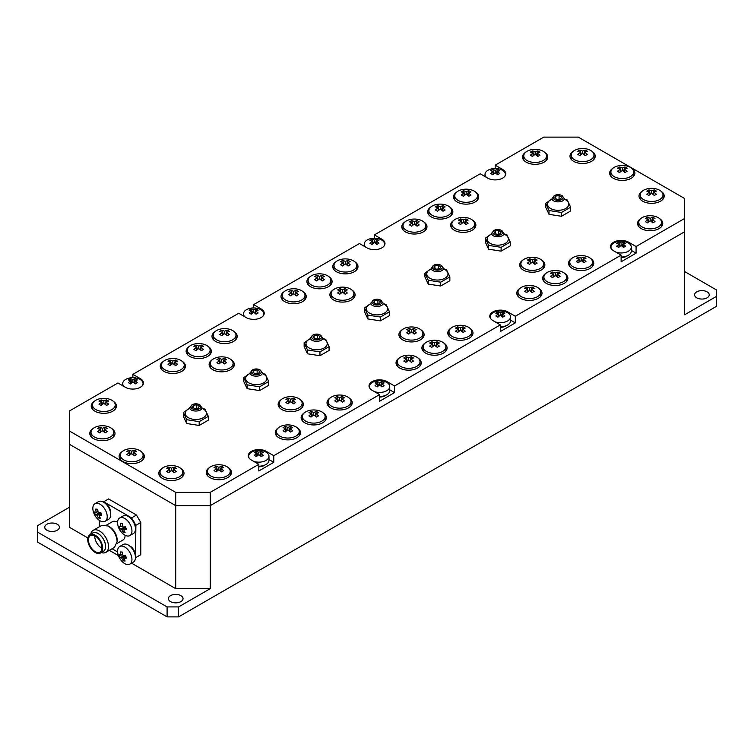 <?xml version="1.0" encoding="UTF-8"?>
<svg xmlns="http://www.w3.org/2000/svg" width="754" height="754" viewBox="0 0 754 754"><rect width="100%" height="100%" fill="white"/><g stroke="black" fill="none" stroke-linecap="round" stroke-linejoin="round"><path stroke-width="1.13" d="M110.678 513.521A7.728 4.458 -120 0 0 105.918 503.587L105.73 503.823M135.409 556.358A7.728 4.458 -120 0 0 130.64 546.414L130.461 546.659M135.409 527.8A7.728 4.458 -120 0 0 130.64 517.857L130.461 518.102M642.219 191.186A12.611 7.276 0 0 0 638.996 196.049A12.611 7.276 0 0 0 642.691 201.195A12.611 7.276 0 0 0 656.423 202.769A12.611 7.276 0 0 0 664.208 196.049A12.611 7.276 0 0 0 660.985 191.186M640.777 218.585A12.611 7.276 0 0 0 637.564 223.438A12.611 7.276 0 0 0 641.249 228.585A12.611 7.276 0 0 0 654.99 230.159A12.611 7.276 0 0 0 662.775 223.438A12.611 7.276 0 0 0 659.552 218.585M571.768 258.424A12.611 7.276 0 0 0 568.554 263.278A12.611 7.276 0 0 0 572.239 268.424A12.611 7.276 0 0 0 585.981 270.007A12.611 7.276 0 0 0 593.766 263.278A12.611 7.276 0 0 0 590.542 258.424M545.887 273.363A12.611 7.276 0 0 0 542.673 278.226A12.611 7.276 0 0 0 546.358 283.372A12.611 7.276 0 0 0 560.099 284.946A12.611 7.276 0 0 0 567.885 278.226A12.611 7.276 0 0 0 564.661 273.363M522.89 260.083A12.611 7.276 0 0 0 519.666 264.946A12.611 7.276 0 0 0 523.361 270.092A12.611 7.276 0 0 0 537.093 271.666A12.611 7.276 0 0 0 544.878 264.946A12.611 7.276 0 0 0 541.655 260.083M520.015 288.301A12.611 7.276 0 0 0 516.792 293.165A12.611 7.276 0 0 0 520.486 298.311A12.611 7.276 0 0 0 534.218 299.885A12.611 7.276 0 0 0 542.003 293.165A12.611 7.276 0 0 0 538.78 288.301M451.005 328.15A12.611 7.276 0 0 0 447.782 333.004A12.611 7.276 0 0 0 451.476 338.15A12.611 7.276 0 0 0 465.209 339.734A12.611 7.276 0 0 0 472.994 333.004A12.611 7.276 0 0 0 469.77 328.15M402.118 329.809A12.611 7.276 0 0 0 398.904 334.663A12.611 7.276 0 0 0 402.589 339.809A12.611 7.276 0 0 0 416.331 341.392A12.611 7.276 0 0 0 424.116 334.663A12.611 7.276 0 0 0 420.892 329.809M425.124 343.089A12.611 7.276 0 0 0 421.901 347.943A12.611 7.276 0 0 0 425.595 353.098A12.611 7.276 0 0 0 439.337 354.672A12.611 7.276 0 0 0 447.113 347.943A12.611 7.276 0 0 0 443.899 343.089M399.243 358.027A12.611 7.276 0 0 0 396.02 362.891A12.611 7.276 0 0 0 399.714 368.037A12.611 7.276 0 0 0 413.456 369.611A12.611 7.276 0 0 0 421.232 362.891A12.611 7.276 0 0 0 418.018 358.027M330.233 397.876A12.611 7.276 0 0 0 327.01 402.73A12.611 7.276 0 0 0 330.704 407.876A12.611 7.276 0 0 0 344.446 409.45A12.611 7.276 0 0 0 352.222 402.73A12.611 7.276 0 0 0 349.008 397.876M304.352 412.815A12.611 7.276 0 0 0 301.138 417.669A12.611 7.276 0 0 0 304.823 422.815A12.611 7.276 0 0 0 318.565 424.398A12.611 7.276 0 0 0 326.35 417.669A12.611 7.276 0 0 0 323.127 412.815M281.355 399.535A12.611 7.276 0 0 0 278.132 404.389A12.611 7.276 0 0 0 281.826 409.535A12.611 7.276 0 0 0 295.559 411.118A12.611 7.276 0 0 0 303.344 404.389A12.611 7.276 0 0 0 300.12 399.535M278.48 427.754A12.611 7.276 0 0 0 275.257 432.617A12.611 7.276 0 0 0 278.952 437.763A12.611 7.276 0 0 0 292.684 439.337A12.611 7.276 0 0 0 300.469 432.617A12.611 7.276 0 0 0 297.246 427.754M209.461 467.593A12.611 7.276 0 0 0 206.247 472.456A12.611 7.276 0 0 0 209.942 477.602A12.611 7.276 0 0 0 223.674 479.176A12.611 7.276 0 0 0 231.459 472.456A12.611 7.276 0 0 0 228.236 467.593M162.025 468.423A12.611 7.276 0 0 0 158.802 473.286A12.611 7.276 0 0 0 162.496 478.432A12.611 7.276 0 0 0 176.229 480.006A12.611 7.276 0 0 0 184.014 473.286A12.611 7.276 0 0 0 180.79 468.423M93.015 428.583A12.611 7.276 0 0 0 89.792 433.446A12.611 7.276 0 0 0 93.487 438.592A12.611 7.276 0 0 0 107.219 440.166A12.611 7.276 0 0 0 115.004 433.446A12.611 7.276 0 0 0 111.78 428.583M94.448 401.194A12.611 7.276 0 0 0 91.225 406.048A12.611 7.276 0 0 0 94.919 411.194A12.611 7.276 0 0 0 108.661 412.777A12.611 7.276 0 0 0 116.436 406.048A12.611 7.276 0 0 0 113.223 401.194M163.458 361.354A12.611 7.276 0 0 0 160.234 366.208A12.611 7.276 0 0 0 163.929 371.354A12.611 7.276 0 0 0 177.671 372.928A12.611 7.276 0 0 0 185.446 366.208A12.611 7.276 0 0 0 182.232 361.354M212.345 359.686A12.611 7.276 0 0 0 209.122 364.55A12.611 7.276 0 0 0 212.817 369.696A12.611 7.276 0 0 0 226.549 371.27A12.611 7.276 0 0 0 234.334 364.55A12.611 7.276 0 0 0 231.11 359.686M189.339 346.406A12.611 7.276 0 0 0 186.115 351.27A12.611 7.276 0 0 0 189.81 356.416A12.611 7.276 0 0 0 203.552 357.99A12.611 7.276 0 0 0 211.327 351.27A12.611 7.276 0 0 0 208.113 346.406M215.22 331.468A12.611 7.276 0 0 0 211.997 336.331A12.611 7.276 0 0 0 215.691 341.477A12.611 7.276 0 0 0 229.423 343.051A12.611 7.276 0 0 0 237.208 336.331A12.611 7.276 0 0 0 233.985 331.468M284.23 291.628A12.611 7.276 0 0 0 281.006 296.482A12.611 7.276 0 0 0 284.701 301.628A12.611 7.276 0 0 0 298.433 303.212A12.611 7.276 0 0 0 306.218 296.482A12.611 7.276 0 0 0 302.995 291.628M310.101 276.68A12.611 7.276 0 0 0 306.887 281.544A12.611 7.276 0 0 0 310.582 286.69A12.611 7.276 0 0 0 324.314 288.264A12.611 7.276 0 0 0 332.099 281.544A12.611 7.276 0 0 0 328.876 276.68M333.108 289.97A12.611 7.276 0 0 0 329.884 294.823A12.611 7.276 0 0 0 333.579 299.969A12.611 7.276 0 0 0 347.321 301.543A12.611 7.276 0 0 0 355.096 294.823A12.611 7.276 0 0 0 351.882 289.97M335.982 261.742A12.611 7.276 0 0 0 332.768 266.605A12.611 7.276 0 0 0 336.454 271.751A12.611 7.276 0 0 0 350.195 273.325A12.611 7.276 0 0 0 357.98 266.605A12.611 7.276 0 0 0 354.757 261.742M404.992 221.902A12.611 7.276 0 0 0 401.778 226.756A12.611 7.276 0 0 0 405.464 231.902A12.611 7.276 0 0 0 419.205 233.486A12.611 7.276 0 0 0 426.99 226.756A12.611 7.276 0 0 0 423.767 221.902M453.88 220.243A12.611 7.276 0 0 0 450.656 225.097A12.611 7.276 0 0 0 454.351 230.243A12.611 7.276 0 0 0 468.083 231.827A12.611 7.276 0 0 0 475.868 225.097A12.611 7.276 0 0 0 472.645 220.243M430.873 206.964A12.611 7.276 0 0 0 427.65 211.817A12.611 7.276 0 0 0 431.345 216.963A12.611 7.276 0 0 0 445.086 218.547A12.611 7.276 0 0 0 452.862 211.817A12.611 7.276 0 0 0 449.648 206.964M456.754 192.016A12.611 7.276 0 0 0 453.531 196.879A12.611 7.276 0 0 0 457.226 202.025A12.611 7.276 0 0 0 470.958 203.599A12.611 7.276 0 0 0 478.743 196.879A12.611 7.276 0 0 0 475.52 192.016M525.764 152.176A12.611 7.276 0 0 0 522.541 157.03A12.611 7.276 0 0 0 526.235 162.185A12.611 7.276 0 0 0 539.977 163.759A12.611 7.276 0 0 0 547.753 157.03A12.611 7.276 0 0 0 544.539 152.176M573.21 151.347A12.611 7.276 0 0 0 569.986 156.201A12.611 7.276 0 0 0 573.681 161.347A12.611 7.276 0 0 0 587.413 162.93A12.611 7.276 0 0 0 595.198 156.201A12.611 7.276 0 0 0 591.975 151.347M612.889 168.283A12.611 7.276 0 0 0 609.666 173.137A12.611 7.276 0 0 0 613.36 178.283A12.611 7.276 0 0 0 627.102 179.857A12.611 7.276 0 0 0 634.877 173.137A12.611 7.276 0 0 0 631.663 168.283M122.337 451.495A12.611 7.276 0 0 0 119.123 456.349A12.611 7.276 0 0 0 122.817 461.495A12.611 7.276 0 0 0 136.549 463.079A12.611 7.276 0 0 0 144.334 456.349A12.611 7.276 0 0 0 141.111 451.495M140.357 379.592L140.357 378.659A10.575 6.107 0 0 1 143.448 382.975A10.575 6.107 0 0 1 136.926 388.612A10.575 6.107 0 0 1 125.4 387.292L117.926 382.975L69.33 411.034L69.33 430.949L175.72 492.381L210.225 492.381L258.82 464.323L258.82 470.958L273.768 462.325L273.768 455.689L379.592 394.596L379.592 401.241L394.54 392.608L394.54 385.963L500.354 324.87L500.354 331.515L515.312 322.882L515.312 316.237L621.126 255.144L621.126 261.789L636.074 253.156L636.074 246.511L684.67 218.462L684.67 198.538L578.28 137.115L543.775 137.115L495.18 165.173L495.18 168.491M381.892 240.14L381.892 239.207A10.575 6.107 0 0 1 384.983 243.523A10.575 6.107 0 0 1 378.461 249.169A10.575 6.107 0 0 1 366.934 247.84L359.46 243.523L253.646 304.616L253.646 307.943M374.408 238.217L374.408 234.89L480.232 173.797L487.706 178.114A10.575 6.107 0 0 0 499.223 179.443A10.575 6.107 0 0 0 505.755 173.797A10.575 6.107 0 0 0 502.654 169.49L495.18 165.173M132.874 377.669L132.874 374.342L238.688 313.249L246.172 317.566A10.575 6.107 0 0 0 257.689 318.895A10.575 6.107 0 0 0 264.22 313.249A10.575 6.107 0 0 0 261.12 308.933L253.646 304.616M69.33 430.949L69.33 444.238L175.72 505.661L210.225 505.661L684.67 231.742L684.67 314.748L716.3 296.482L716.3 306.444L178.594 616.885L167.096 616.885L37.7 542.183L37.7 532.22L167.096 606.923L178.594 606.923L210.225 588.667L175.72 588.667L131.545 563.163M175.72 492.381L175.72 588.667M210.225 492.381L210.225 588.667M684.67 218.462L684.67 231.742L210.225 505.661L175.72 505.661L69.33 444.238L69.33 527.244L87.869 537.941M394.54 385.963L387.066 381.647A10.575 6.107 0 0 0 375.539 380.327A10.575 6.107 0 0 0 369.017 385.963A10.575 6.107 0 0 0 372.108 390.28L379.592 394.596M515.312 316.237L507.828 311.92A10.575 6.107 0 0 0 496.311 310.601A10.575 6.107 0 0 0 489.78 316.237A10.575 6.107 0 0 0 492.88 320.554L500.354 324.87M636.074 246.511L628.6 242.194A10.575 6.107 0 0 0 617.074 240.875A10.575 6.107 0 0 0 610.551 246.511A10.575 6.107 0 0 0 613.643 250.828L621.126 255.144M381.892 239.207L374.408 234.89M140.357 378.659L132.874 374.342M273.768 455.689L266.294 451.373A10.575 6.107 0 0 0 254.777 450.053A10.575 6.107 0 0 0 248.245 455.689A10.575 6.107 0 0 0 251.346 460.006L258.82 464.323M273.768 462.325L268.989 459.563M394.54 392.608L389.752 389.837M515.312 322.882L510.524 320.12M636.074 253.156L631.286 250.394M570.627 207.19L570.627 211.007L561.494 216.275L549.025 214.353L545.679 207.152L545.679 203.335L549.025 210.536L561.494 212.458L570.627 207.19L567.281 199.989L564.256 198.933M564.256 199.16A10.622 6.136 180 0 1 565.66 199.848A10.622 6.136 180 0 1 565.217 208.764A10.622 6.136 180 0 1 549.817 207.991A10.622 6.136 180 0 1 552.051 199.16M545.679 203.335L552.051 198.971M549.025 214.353L549.025 210.536M561.494 216.275L561.494 212.458M389.469 311.779L389.469 315.596L380.346 320.865L367.867 318.942L364.531 311.732L364.531 307.915L367.867 315.115L380.346 317.048L389.469 311.779L386.133 304.578L383.098 303.523M383.098 303.749A10.622 6.136 180 0 1 384.512 304.428A10.622 6.136 180 0 1 384.069 313.353A10.622 6.136 180 0 1 368.668 312.571A10.622 6.136 180 0 1 370.902 303.749M364.531 307.915L370.902 303.56M367.867 318.942L367.867 315.115M380.346 320.865L380.346 317.048M449.855 276.916L449.855 280.733L440.722 286.002L428.253 284.079L424.907 276.878L424.907 273.052L428.253 280.252L440.722 282.184L449.855 276.916L446.519 269.715L443.484 268.66M443.484 268.886A10.622 6.136 180 0 1 444.898 269.574A10.622 6.136 180 0 1 444.445 278.49A10.622 6.136 180 0 1 429.054 277.717A10.622 6.136 180 0 1 431.288 268.886M424.907 273.052L431.288 268.697M428.253 284.079L428.253 280.252M440.722 286.002L440.722 282.184M510.241 242.053L510.241 245.87L501.108 251.139L488.639 249.216L485.293 242.015L485.293 238.198L488.639 245.399L501.108 247.321L510.241 242.053L506.895 234.852L503.87 233.797M503.87 234.023A10.622 6.136 180 0 1 505.284 234.711A10.622 6.136 180 0 1 504.831 243.627A10.622 6.136 180 0 1 489.44 242.854A10.622 6.136 180 0 1 491.665 234.023M485.293 238.198L491.665 233.834M488.639 249.216L488.639 245.399M501.108 251.139L501.108 247.321M329.093 346.642L329.093 350.459L319.96 355.728L307.481 353.796L304.145 346.595L304.145 342.778L307.481 349.979L319.96 351.911L329.093 346.642L325.747 339.441L322.712 338.386M322.712 338.612A10.622 6.136 180 0 1 324.126 339.291A10.622 6.136 180 0 1 323.683 348.216A10.622 6.136 180 0 1 308.282 347.434A10.622 6.136 180 0 1 310.516 338.612M304.145 342.778L310.516 338.423M307.481 353.796L307.481 349.979M319.96 355.728L319.96 351.911M268.707 381.505L268.707 385.322L259.574 390.591L247.105 388.659L243.759 381.458L243.759 377.641L247.105 384.842L259.574 386.774L268.707 381.505L265.361 374.304L262.335 373.239M262.335 373.475A10.622 6.136 180 0 1 263.74 374.154A10.622 6.136 180 0 1 263.297 383.07A10.622 6.136 180 0 1 247.906 382.297A10.622 6.136 180 0 1 250.13 373.475M243.759 377.641L250.13 373.287M247.105 388.659L247.105 384.842M259.574 390.591L259.574 386.774M208.321 416.368L208.321 420.185L199.188 425.454L186.719 423.522L183.373 416.321L183.373 412.504L186.719 419.705L199.188 421.637L208.321 416.368L204.975 409.168L201.949 408.103M201.949 408.338A10.622 6.136 180 0 1 203.363 409.017A10.622 6.136 180 0 1 202.911 417.933A10.622 6.136 180 0 1 187.52 417.16A10.622 6.136 180 0 1 189.744 408.338M183.373 412.504L189.744 408.15M186.719 423.522L186.719 419.705M199.188 425.454L199.188 421.637M258.82 466.792A7.728 4.458 0 0 0 265.031 464.982M379.592 397.066A7.728 4.458 0 0 0 385.794 395.256M500.354 327.34A7.728 4.458 0 0 0 506.565 325.539M621.126 257.614A7.728 4.458 0 0 0 627.328 255.813M625.886 241.921A10.17 5.872 180 0 1 628.308 242.958A10.17 5.872 180 0 1 631.286 247.105A10.17 5.872 180 0 1 626.15 252.204A10.17 5.872 180 0 1 615.933 252.147M611.626 249.197A10.17 5.872 180 0 1 610.957 247.105A10.17 5.872 180 0 1 616.357 241.921A16.268 16.268 0 0 1 625.895 241.921M623.511 247.463A16.192 9.35 -120 0 0 621.126 245.531A16.192 9.35 120 0 0 618.742 247.463A16.07 4.166 -139.1 0 0 616.612 246.238A16.192 9.35 -60 0 1 618.996 244.305A16.192 9.35 -120 0 0 616.612 243.485A16.07 12.441 -89.9 0 1 618.742 242.26A16.192 9.35 60 0 1 621.126 243.08A16.192 9.35 -60 0 1 623.511 242.26A16.07 12.441 89.9 0 1 625.631 243.485A16.192 9.35 120 0 0 623.247 244.305A16.192 9.35 60 0 1 625.631 246.238A16.07 4.166 139.1 0 0 623.511 247.463M631.286 247.105L631.286 251.167A10.17 5.872 180 0 1 621.126 257.029M490.854 318.923A10.17 5.872 180 0 1 490.185 316.831A10.17 5.872 180 0 1 495.585 311.647A16.268 16.268 0 0 1 505.123 311.647A10.17 5.872 180 0 1 507.546 312.674A10.17 5.872 180 0 1 510.524 316.831A10.17 5.872 180 0 1 505.387 321.93A10.17 5.872 180 0 1 495.171 321.873M502.739 317.189A16.192 9.35 -120 0 0 500.354 315.257A16.192 9.35 120 0 0 497.97 317.189A16.07 4.166 -139.1 0 0 495.84 315.964A16.192 9.35 -60 0 1 498.224 314.032A16.192 9.35 -120 0 0 495.84 313.212A16.07 12.441 -89.9 0 1 497.97 311.977A16.192 9.35 60 0 1 500.354 312.797A16.192 9.35 -60 0 1 502.739 311.977A16.07 12.441 89.9 0 1 504.869 313.212A16.192 9.35 120 0 0 502.484 314.032A16.192 9.35 60 0 1 504.869 315.964A16.07 4.166 139.1 0 0 502.739 317.189M510.524 316.831L510.524 320.884A10.17 5.872 180 0 1 500.354 326.755M370.091 388.64A10.17 5.872 180 0 1 369.422 386.557A10.17 5.872 180 0 1 374.823 381.373A16.268 16.268 0 0 1 384.351 381.373A10.17 5.872 180 0 1 386.774 382.401A10.17 5.872 180 0 1 389.752 386.557A10.17 5.872 180 0 1 384.615 391.656A10.17 5.872 180 0 1 374.399 391.599M381.976 386.915A16.192 9.35 -120 0 0 379.592 384.983A16.192 9.35 120 0 0 377.207 386.915A16.07 4.166 -139.1 0 0 375.077 385.69A16.192 9.35 -60 0 1 377.462 383.758A16.192 9.35 -120 0 0 375.077 382.938A16.07 12.441 -89.9 0 1 377.207 381.703A16.192 9.35 60 0 1 379.592 382.523A16.192 9.35 -60 0 1 381.976 381.703A16.07 12.441 89.9 0 1 384.097 382.938A16.192 9.35 120 0 0 381.712 383.758A16.192 9.35 60 0 1 384.097 385.69A16.07 4.166 139.1 0 0 381.976 386.915M389.752 386.557L389.752 390.61A10.17 5.872 180 0 1 379.592 396.481M249.32 458.366A10.17 5.872 180 0 1 248.65 456.274A10.17 5.872 180 0 1 254.051 451.09A16.268 16.268 0 0 1 263.589 451.09A10.17 5.872 180 0 1 266.011 452.127A10.17 5.872 180 0 1 268.989 456.274A10.17 5.872 180 0 1 263.853 461.382A10.17 5.872 180 0 1 253.627 461.325M261.204 456.641A16.192 9.35 -120 0 0 258.82 454.709A16.192 9.35 120 0 0 256.435 456.641A16.07 4.166 -139.1 0 0 254.305 455.416A16.192 9.35 -60 0 1 256.69 453.474A16.192 9.35 -120 0 0 254.305 452.654A16.07 12.441 -89.9 0 1 256.435 451.429A16.192 9.35 60 0 1 258.82 452.249A16.192 9.35 -60 0 1 261.204 451.429A16.07 12.441 89.9 0 1 263.334 452.654A16.192 9.35 120 0 0 260.95 453.474A16.192 9.35 60 0 1 263.334 455.416A16.07 4.166 139.1 0 0 261.204 456.641M268.989 456.274L268.989 460.336A10.17 5.872 180 0 1 258.82 466.208M124.137 386.557A10.17 5.872 180 0 1 122.713 383.569A10.17 5.872 180 0 1 128.105 378.385A16.268 16.268 0 0 1 137.643 378.385A10.17 5.872 180 0 1 140.065 379.413A10.17 5.872 180 0 1 143.043 383.569A10.17 5.872 180 0 1 142.374 385.652M135.258 383.927A16.192 9.35 -120 0 0 132.874 381.995A16.192 9.35 120 0 0 130.489 383.927A16.07 4.166 -139.1 0 0 128.368 382.702A16.192 9.35 -60 0 1 130.753 380.77A16.192 9.35 -120 0 0 128.368 379.95A16.07 12.441 -89.9 0 1 130.489 378.715A16.192 9.35 60 0 1 132.874 379.535A16.192 9.35 -60 0 1 135.258 378.715A16.07 12.441 89.9 0 1 137.388 379.95A16.192 9.35 120 0 0 135.004 380.77A16.192 9.35 60 0 1 137.388 382.702A16.07 4.166 139.1 0 0 135.258 383.927M244.899 316.84A10.17 5.872 180 0 1 243.476 313.843A10.17 5.872 180 0 1 248.877 308.659A16.268 16.268 0 0 1 258.415 308.659A10.17 5.872 180 0 1 260.837 309.687A10.17 5.872 180 0 1 263.815 313.843A10.17 5.872 180 0 1 263.146 315.926M256.03 314.201A16.192 9.35 -120 0 0 253.646 312.269A16.192 9.35 120 0 0 251.261 314.201A16.07 4.166 -139.1 0 0 249.131 312.976A16.192 9.35 -60 0 1 251.516 311.044A16.192 9.35 -120 0 0 249.131 310.224A16.07 12.441 -89.9 0 1 251.261 308.989A16.192 9.35 60 0 1 253.646 309.809A16.192 9.35 -60 0 1 256.03 308.989A16.07 12.441 89.9 0 1 258.16 310.224A16.192 9.35 120 0 0 255.776 311.044A16.192 9.35 60 0 1 258.16 312.976A16.07 4.166 139.1 0 0 256.03 314.201M365.671 247.114A10.17 5.872 180 0 1 364.248 244.117A10.17 5.872 180 0 1 369.639 238.933A16.268 16.268 0 0 1 379.177 238.933A10.17 5.872 180 0 1 381.599 239.97A10.17 5.872 180 0 1 384.578 244.117A10.17 5.872 180 0 1 383.909 246.209M376.793 244.475A16.192 9.35 -120 0 0 374.408 242.543A16.192 9.35 120 0 0 372.024 244.475A16.07 4.166 -139.1 0 0 369.903 243.25A16.192 9.35 -60 0 1 372.288 241.318A16.192 9.35 -120 0 0 369.903 240.498A16.07 12.441 -89.9 0 1 372.024 239.263A16.192 9.35 60 0 1 374.408 240.092A16.192 9.35 -60 0 1 376.793 239.263A16.07 12.441 89.9 0 1 378.923 240.498A16.192 9.35 120 0 0 376.538 241.318A16.192 9.35 60 0 1 378.923 243.25A16.07 4.166 139.1 0 0 376.793 244.475M139.782 450.572A11.385 6.569 180 0 1 143.109 455.218A11.385 6.569 180 0 1 131.724 461.787A11.385 6.569 180 0 1 120.338 455.218A11.385 6.569 180 0 1 127.369 449.139A11.385 6.569 180 0 1 139.782 450.572M134.419 455.774A20.273 11.706 -120 0 0 131.724 453.691A20.273 11.706 120 0 0 129.038 455.774A19.943 5.165 -139.1 0 0 126.908 454.549A20.273 11.706 -60 0 1 129.603 452.457A20.273 11.706 -120 0 0 126.908 451.439A19.943 15.438 -89.9 0 1 129.038 450.213A20.273 11.706 60 0 1 131.724 451.231A20.273 11.706 -60 0 1 134.419 450.213A19.943 15.438 89.9 0 1 136.549 451.439A20.273 11.706 120 0 0 133.854 452.457A20.273 11.706 60 0 1 136.549 454.549A19.943 5.165 139.1 0 0 134.419 455.774M630.325 167.35A11.385 6.569 180 0 1 633.662 171.997A11.385 6.569 180 0 1 622.276 178.575A11.385 6.569 180 0 1 610.891 171.997A11.385 6.569 180 0 1 617.912 165.927A11.385 6.569 180 0 1 630.325 167.35M624.962 172.562A20.273 11.706 -120 0 0 622.276 170.47A20.273 11.706 120 0 0 619.581 172.562A19.943 5.165 -139.1 0 0 617.451 171.328A20.273 11.706 -60 0 1 620.146 169.245A20.273 11.706 -120 0 0 617.451 168.227A19.943 15.438 -89.9 0 1 619.581 166.992A20.273 11.706 60 0 1 622.276 168.019A20.273 11.706 -60 0 1 624.962 166.992A19.943 15.438 89.9 0 1 627.092 168.227A20.273 11.706 120 0 0 624.397 169.245A20.273 11.706 60 0 1 627.092 171.328A19.943 5.165 139.1 0 0 624.962 172.562M590.646 150.423A11.385 6.569 180 0 1 593.982 155.07A11.385 6.569 180 0 1 582.597 161.639A11.385 6.569 180 0 1 571.202 155.07A11.385 6.569 180 0 1 578.233 148.99A11.385 6.569 180 0 1 590.646 150.423M585.283 155.626A20.273 11.706 -120 0 0 582.597 153.543A20.273 11.706 120 0 0 579.901 155.626A19.943 5.165 -139.1 0 0 577.771 154.4A20.273 11.706 -60 0 1 580.467 152.308A20.273 11.706 -120 0 0 577.771 151.29A19.943 15.438 -89.9 0 1 579.901 150.065A20.273 11.706 60 0 1 582.597 151.083A20.273 11.706 -60 0 1 585.283 150.065A19.943 15.438 89.9 0 1 587.413 151.29A20.273 11.706 120 0 0 584.718 152.308A20.273 11.706 60 0 1 587.413 154.4A19.943 5.165 139.1 0 0 585.283 155.626M474.191 191.092A11.385 6.569 180 0 1 477.527 195.738A11.385 6.569 180 0 1 466.142 202.317A11.385 6.569 180 0 1 454.756 195.738A11.385 6.569 180 0 1 461.778 189.669A11.385 6.569 180 0 1 474.191 191.092M468.828 196.304A20.273 11.706 -120 0 0 466.142 194.212A20.273 11.706 120 0 0 463.446 196.304A19.943 5.165 -139.1 0 0 461.316 195.069A20.273 11.706 -60 0 1 464.012 192.986A20.273 11.706 -120 0 0 461.316 191.959A19.943 15.438 -89.9 0 1 463.446 190.734A20.273 11.706 60 0 1 466.142 191.752A20.273 11.706 -60 0 1 468.828 190.734A19.943 15.438 89.9 0 1 470.958 191.959A20.273 11.706 120 0 0 468.262 192.986A20.273 11.706 60 0 1 470.958 195.069A19.943 5.165 139.1 0 0 468.828 196.304M448.31 206.03A11.385 6.569 180 0 1 451.646 210.677A11.385 6.569 180 0 1 440.261 217.256A11.385 6.569 180 0 1 428.875 210.677A11.385 6.569 180 0 1 435.906 204.607A11.385 6.569 180 0 1 448.31 206.03M442.956 211.243A20.273 11.706 -120 0 0 440.261 209.15A20.273 11.706 120 0 0 437.565 211.243A19.943 5.165 -139.1 0 0 435.435 210.008A20.273 11.706 -60 0 1 438.131 207.925A20.273 11.706 -120 0 0 435.435 206.907A19.943 15.438 -89.9 0 1 437.565 205.672A20.273 11.706 60 0 1 440.261 206.7A20.273 11.706 -60 0 1 442.956 205.672A19.943 15.438 89.9 0 1 445.077 206.907A20.273 11.706 120 0 0 442.391 207.925A20.273 11.706 60 0 1 445.077 210.008A19.943 5.165 139.1 0 0 442.956 211.243M471.316 219.31A11.385 6.569 180 0 1 474.652 223.966A11.385 6.569 180 0 1 463.267 230.535A11.385 6.569 180 0 1 451.872 223.966A11.385 6.569 180 0 1 458.903 217.887A11.385 6.569 180 0 1 471.316 219.31M465.953 224.522A20.273 11.706 -120 0 0 463.267 222.43A20.273 11.706 120 0 0 460.571 224.522A19.943 5.165 -139.1 0 0 458.441 223.297A20.273 11.706 -60 0 1 461.137 221.205A20.273 11.706 -120 0 0 458.441 220.187A19.943 15.438 -89.9 0 1 460.571 218.952A20.273 11.706 60 0 1 463.267 219.98A20.273 11.706 -60 0 1 465.953 218.952A19.943 15.438 89.9 0 1 468.083 220.187A20.273 11.706 120 0 0 465.388 221.205A20.273 11.706 60 0 1 468.083 223.297A19.943 5.165 139.1 0 0 465.953 224.522M422.428 220.969A11.385 6.569 180 0 1 425.765 225.625A11.385 6.569 180 0 1 414.38 232.194A11.385 6.569 180 0 1 402.994 225.625A11.385 6.569 180 0 1 410.025 219.546A11.385 6.569 180 0 1 422.428 220.969M417.075 226.181A20.273 11.706 -120 0 0 414.38 224.098A20.273 11.706 120 0 0 411.684 226.181A19.943 5.165 -139.1 0 0 409.563 224.956A20.273 11.706 -60 0 1 412.249 222.864A20.273 11.706 -120 0 0 409.563 221.846A19.943 15.438 -89.9 0 1 411.684 220.62A20.273 11.706 60 0 1 414.38 221.638A20.273 11.706 -60 0 1 417.075 220.62A19.943 15.438 89.9 0 1 419.205 221.846A20.273 11.706 120 0 0 416.51 222.864A20.273 11.706 60 0 1 419.205 224.956A19.943 5.165 139.1 0 0 417.075 226.181M353.419 260.818A11.385 6.569 180 0 1 356.755 265.465A11.385 6.569 180 0 1 345.37 272.043A11.385 6.569 180 0 1 333.984 265.465A11.385 6.569 180 0 1 341.015 259.395A11.385 6.569 180 0 1 353.419 260.818M348.065 266.021A20.273 11.706 -120 0 0 345.37 263.938A20.273 11.706 120 0 0 342.674 266.021A19.943 5.165 -139.1 0 0 340.554 264.795A20.273 11.706 -60 0 1 343.24 262.712A20.273 11.706 -120 0 0 340.554 261.685A19.943 15.438 -89.9 0 1 342.674 260.46A20.273 11.706 60 0 1 345.37 261.478A20.273 11.706 -60 0 1 348.065 260.46A19.943 15.438 89.9 0 1 350.186 261.685A20.273 11.706 120 0 0 347.5 262.712A20.273 11.706 60 0 1 350.186 264.795A19.943 5.165 139.1 0 0 348.065 266.021M350.544 289.036A11.385 6.569 180 0 1 353.88 293.683A11.385 6.569 180 0 1 342.495 300.262A11.385 6.569 180 0 1 331.11 293.683A11.385 6.569 180 0 1 338.141 287.613A11.385 6.569 180 0 1 350.544 289.036M345.191 294.248A20.273 11.706 -120 0 0 342.495 292.156A20.273 11.706 120 0 0 339.8 294.248A19.943 5.165 -139.1 0 0 337.679 293.014A20.273 11.706 -60 0 1 340.365 290.931A20.273 11.706 -120 0 0 337.679 289.913A19.943 15.438 -89.9 0 1 339.8 288.678A20.273 11.706 60 0 1 342.495 289.706A20.273 11.706 -60 0 1 345.191 288.678A19.943 15.438 89.9 0 1 347.311 289.913A20.273 11.706 120 0 0 344.625 290.931A20.273 11.706 60 0 1 347.311 293.014A19.943 5.165 139.1 0 0 345.191 294.248M327.547 275.757A11.385 6.569 180 0 1 330.874 280.403A11.385 6.569 180 0 1 319.489 286.982A11.385 6.569 180 0 1 308.103 280.403A11.385 6.569 180 0 1 315.134 274.333A11.385 6.569 180 0 1 327.547 275.757M322.184 280.969A20.273 11.706 -120 0 0 319.489 278.876A20.273 11.706 120 0 0 316.803 280.969A19.943 5.165 -139.1 0 0 314.672 279.734A20.273 11.706 -60 0 1 317.368 277.651A20.273 11.706 -120 0 0 314.672 276.624A19.943 15.438 -89.9 0 1 316.803 275.399A20.273 11.706 60 0 1 319.489 276.426A20.273 11.706 -60 0 1 322.184 275.399A19.943 15.438 89.9 0 1 324.314 276.624A20.273 11.706 120 0 0 321.619 277.651A20.273 11.706 60 0 1 324.314 279.734A19.943 5.165 139.1 0 0 322.184 280.969M301.666 290.695A11.385 6.569 180 0 1 305.002 295.351A11.385 6.569 180 0 1 293.617 301.92A11.385 6.569 180 0 1 282.222 295.351A11.385 6.569 180 0 1 289.253 289.272A11.385 6.569 180 0 1 301.666 290.695M296.303 295.907A20.273 11.706 -120 0 0 293.617 293.815A20.273 11.706 120 0 0 290.921 295.907A19.943 5.165 -139.1 0 0 288.791 294.682A20.273 11.706 -60 0 1 291.487 292.59A20.273 11.706 -120 0 0 288.791 291.572A19.943 15.438 -89.9 0 1 290.921 290.337A20.273 11.706 60 0 1 293.617 291.364A20.273 11.706 -60 0 1 296.303 290.337A19.943 15.438 89.9 0 1 298.433 291.572A20.273 11.706 120 0 0 295.738 292.59A20.273 11.706 60 0 1 298.433 294.682A19.943 5.165 139.1 0 0 296.303 295.907M232.656 330.544A11.385 6.569 180 0 1 235.993 335.191A11.385 6.569 180 0 1 224.607 341.76A11.385 6.569 180 0 1 213.212 335.191A11.385 6.569 180 0 1 220.243 329.112A11.385 6.569 180 0 1 232.656 330.544M227.293 335.747A20.273 11.706 -120 0 0 224.607 333.664A20.273 11.706 120 0 0 221.912 335.747A19.943 5.165 -139.1 0 0 219.782 334.522A20.273 11.706 -60 0 1 222.477 332.429A20.273 11.706 -120 0 0 219.782 331.411A19.943 15.438 -89.9 0 1 221.912 330.186A20.273 11.706 60 0 1 224.607 331.204A20.273 11.706 -60 0 1 227.293 330.186A19.943 15.438 89.9 0 1 229.423 331.411A20.273 11.706 120 0 0 226.728 332.429A20.273 11.706 60 0 1 229.423 334.522A19.943 5.165 139.1 0 0 227.293 335.747M206.775 345.483A11.385 6.569 180 0 1 210.112 350.129A11.385 6.569 180 0 1 198.726 356.708A11.385 6.569 180 0 1 187.341 350.129A11.385 6.569 180 0 1 194.362 344.06A11.385 6.569 180 0 1 206.775 345.483M201.412 350.685A20.273 11.706 -120 0 0 198.726 348.602A20.273 11.706 120 0 0 196.031 350.685A19.943 5.165 -139.1 0 0 193.901 349.46A20.273 11.706 -60 0 1 196.596 347.377A20.273 11.706 -120 0 0 193.901 346.35A19.943 15.438 -89.9 0 1 196.031 345.125A20.273 11.706 60 0 1 198.726 346.143A20.273 11.706 -60 0 1 201.412 345.125A19.943 15.438 89.9 0 1 203.542 346.35A20.273 11.706 120 0 0 200.856 347.377A20.273 11.706 60 0 1 203.542 349.46A19.943 5.165 139.1 0 0 201.412 350.685M229.782 358.763A11.385 6.569 180 0 1 233.109 363.409A11.385 6.569 180 0 1 221.723 369.988A11.385 6.569 180 0 1 210.338 363.409A11.385 6.569 180 0 1 217.369 357.339A11.385 6.569 180 0 1 229.782 358.763M224.419 363.975A20.273 11.706 -120 0 0 221.723 361.882A20.273 11.706 120 0 0 219.037 363.975A19.943 5.165 -139.1 0 0 216.907 362.74A20.273 11.706 -60 0 1 219.602 360.657A20.273 11.706 -120 0 0 216.907 359.63A19.943 15.438 -89.9 0 1 219.037 358.404A20.273 11.706 60 0 1 221.723 359.422A20.273 11.706 -60 0 1 224.419 358.404A19.943 15.438 89.9 0 1 226.549 359.63A20.273 11.706 120 0 0 223.853 360.657A20.273 11.706 60 0 1 226.549 362.74A19.943 5.165 139.1 0 0 224.419 363.975M180.894 360.421A11.385 6.569 180 0 1 184.23 365.068A11.385 6.569 180 0 1 172.845 371.647A11.385 6.569 180 0 1 161.46 365.068A11.385 6.569 180 0 1 168.491 358.998A11.385 6.569 180 0 1 180.894 360.421M175.541 365.633A20.273 11.706 -120 0 0 172.845 363.541A20.273 11.706 120 0 0 170.15 365.633A19.943 5.165 -139.1 0 0 168.029 364.399A20.273 11.706 -60 0 1 170.715 362.316A20.273 11.706 -120 0 0 168.029 361.298A19.943 15.438 -89.9 0 1 170.15 360.063A20.273 11.706 60 0 1 172.845 361.091A20.273 11.706 -60 0 1 175.541 360.063A19.943 15.438 89.9 0 1 177.661 361.298A20.273 11.706 120 0 0 174.975 362.316A20.273 11.706 60 0 1 177.661 364.399A19.943 5.165 139.1 0 0 175.541 365.633M111.884 400.27A11.385 6.569 180 0 1 115.221 404.917A11.385 6.569 180 0 1 103.835 411.486A11.385 6.569 180 0 1 92.45 404.917A11.385 6.569 180 0 1 99.481 398.838A11.385 6.569 180 0 1 111.884 400.27M106.531 405.473A20.273 11.706 -120 0 0 103.835 403.39A20.273 11.706 120 0 0 101.14 405.473A19.943 5.165 -139.1 0 0 99.019 404.248A20.273 11.706 -60 0 1 101.705 402.155A20.273 11.706 -120 0 0 99.019 401.137A19.943 15.438 -89.9 0 1 101.14 399.912A20.273 11.706 60 0 1 103.835 400.93A20.273 11.706 -60 0 1 106.531 399.912A19.943 15.438 89.9 0 1 108.651 401.137A20.273 11.706 120 0 0 105.965 402.155A20.273 11.706 60 0 1 108.651 404.248A19.943 5.165 139.1 0 0 106.531 405.473M110.452 427.659A11.385 6.569 180 0 1 113.779 432.306A11.385 6.569 180 0 1 102.393 438.875A11.385 6.569 180 0 1 91.008 432.306A11.385 6.569 180 0 1 98.039 426.236A11.385 6.569 180 0 1 110.452 427.659M105.089 432.862A20.273 11.706 -120 0 0 102.393 430.779A20.273 11.706 120 0 0 99.707 432.862A19.943 5.165 -139.1 0 0 97.577 431.637A20.273 11.706 -60 0 1 100.273 429.554A20.273 11.706 -120 0 0 97.577 428.526A19.943 15.438 -89.9 0 1 99.707 427.301A20.273 11.706 60 0 1 102.393 428.319A20.273 11.706 -60 0 1 105.089 427.301A19.943 15.438 89.9 0 1 107.219 428.526A20.273 11.706 120 0 0 104.523 429.554A20.273 11.706 60 0 1 107.219 431.637A19.943 5.165 139.1 0 0 105.089 432.862M179.461 467.499A11.385 6.569 180 0 1 182.798 472.145A11.385 6.569 180 0 1 171.403 478.724A11.385 6.569 180 0 1 160.018 472.145A11.385 6.569 180 0 1 167.049 466.076A11.385 6.569 180 0 1 179.461 467.499M174.099 472.711A20.273 11.706 -120 0 0 171.403 470.619A20.273 11.706 120 0 0 168.717 472.711A19.943 5.165 -139.1 0 0 166.587 471.476A20.273 11.706 -60 0 1 169.282 469.393A20.273 11.706 -120 0 0 166.587 468.375A19.943 15.438 -89.9 0 1 168.717 467.141A20.273 11.706 60 0 1 171.403 468.168A20.273 11.706 -60 0 1 174.099 467.141A19.943 15.438 89.9 0 1 176.229 468.375A20.273 11.706 120 0 0 173.533 469.393A20.273 11.706 60 0 1 176.229 471.476A19.943 5.165 139.1 0 0 174.099 472.711M226.907 466.669A11.385 6.569 180 0 1 230.234 471.316A11.385 6.569 180 0 1 218.849 477.895A11.385 6.569 180 0 1 207.463 471.316A11.385 6.569 180 0 1 214.494 465.246A11.385 6.569 180 0 1 226.907 466.669M221.544 471.881A20.273 11.706 -120 0 0 218.849 469.789A20.273 11.706 120 0 0 216.162 471.881A19.943 5.165 -139.1 0 0 214.032 470.647A20.273 11.706 -60 0 1 216.728 468.564A20.273 11.706 -120 0 0 214.032 467.537A19.943 15.438 -89.9 0 1 216.162 466.311A20.273 11.706 60 0 1 218.849 467.339A20.273 11.706 -60 0 1 221.544 466.311A19.943 15.438 89.9 0 1 223.674 467.537A20.273 11.706 120 0 0 220.979 468.564A20.273 11.706 60 0 1 223.674 470.647A19.943 5.165 139.1 0 0 221.544 471.881M295.917 426.83A11.385 6.569 180 0 1 299.244 431.476A11.385 6.569 180 0 1 287.858 438.046A11.385 6.569 180 0 1 276.473 431.476A11.385 6.569 180 0 1 283.504 425.407A11.385 6.569 180 0 1 295.917 426.83M290.554 432.033A20.273 11.706 -120 0 0 287.858 429.95A20.273 11.706 120 0 0 285.172 432.033A19.943 5.165 -139.1 0 0 283.042 430.807A20.273 11.706 -60 0 1 285.738 428.724A20.273 11.706 -120 0 0 283.042 427.697A19.943 15.438 -89.9 0 1 285.172 426.472A20.273 11.706 60 0 1 287.858 427.49A20.273 11.706 -60 0 1 290.554 426.472A19.943 15.438 89.9 0 1 292.684 427.697A20.273 11.706 120 0 0 289.988 428.724A20.273 11.706 60 0 1 292.684 430.807A19.943 5.165 139.1 0 0 290.554 432.033M298.791 398.602A11.385 6.569 180 0 1 302.128 403.258A11.385 6.569 180 0 1 290.733 409.827A11.385 6.569 180 0 1 279.348 403.258A11.385 6.569 180 0 1 286.379 397.179A11.385 6.569 180 0 1 298.791 398.602M293.429 403.814A20.273 11.706 -120 0 0 290.733 401.722A20.273 11.706 120 0 0 288.047 403.814A19.943 5.165 -139.1 0 0 285.917 402.589A20.273 11.706 -60 0 1 288.612 400.497A20.273 11.706 -120 0 0 285.917 399.479A19.943 15.438 -89.9 0 1 288.047 398.244A20.273 11.706 60 0 1 290.733 399.271A20.273 11.706 -60 0 1 293.429 398.244A19.943 15.438 89.9 0 1 295.559 399.479A20.273 11.706 120 0 0 292.863 400.497A20.273 11.706 60 0 1 295.559 402.589A19.943 5.165 139.1 0 0 293.429 403.814M321.788 411.882A11.385 6.569 180 0 1 325.125 416.538A11.385 6.569 180 0 1 313.739 423.107A11.385 6.569 180 0 1 302.354 416.538A11.385 6.569 180 0 1 309.385 410.459A11.385 6.569 180 0 1 321.788 411.882M316.435 417.094A20.273 11.706 -120 0 0 313.739 415.011A20.273 11.706 120 0 0 311.044 417.094A19.943 5.165 -139.1 0 0 308.923 415.869A20.273 11.706 -60 0 1 311.609 413.776A20.273 11.706 -120 0 0 308.923 412.758A19.943 15.438 -89.9 0 1 311.044 411.533A20.273 11.706 60 0 1 313.739 412.551A20.273 11.706 -60 0 1 316.435 411.533A19.943 15.438 89.9 0 1 318.565 412.758A20.273 11.706 120 0 0 315.869 413.776A20.273 11.706 60 0 1 318.565 415.869A19.943 5.165 139.1 0 0 316.435 417.094M347.669 396.943A11.385 6.569 180 0 1 351.006 401.59A11.385 6.569 180 0 1 339.62 408.168A11.385 6.569 180 0 1 328.235 401.59A11.385 6.569 180 0 1 335.266 395.52A11.385 6.569 180 0 1 347.669 396.943M342.316 402.155A20.273 11.706 -120 0 0 339.62 400.063A20.273 11.706 120 0 0 336.925 402.155A19.943 5.165 -139.1 0 0 334.795 400.921A20.273 11.706 -60 0 1 337.49 398.838A20.273 11.706 -120 0 0 334.795 397.82A19.943 15.438 -89.9 0 1 336.925 396.585A20.273 11.706 60 0 1 339.62 397.612A20.273 11.706 -60 0 1 342.316 396.585A19.943 15.438 89.9 0 1 344.437 397.82A20.273 11.706 120 0 0 341.751 398.838A20.273 11.706 60 0 1 344.437 400.921A19.943 5.165 139.1 0 0 342.316 402.155M416.679 357.104A11.385 6.569 180 0 1 420.016 361.75A11.385 6.569 180 0 1 408.63 368.329A11.385 6.569 180 0 1 397.245 361.75A11.385 6.569 180 0 1 404.276 355.681A11.385 6.569 180 0 1 416.679 357.104M411.326 362.306A20.273 11.706 -120 0 0 408.63 360.224A20.273 11.706 120 0 0 405.935 362.306A19.943 5.165 -139.1 0 0 403.814 361.081A20.273 11.706 -60 0 1 406.5 358.998A20.273 11.706 -120 0 0 403.814 357.971A19.943 15.438 -89.9 0 1 405.935 356.746A20.273 11.706 60 0 1 408.63 357.764A20.273 11.706 -60 0 1 411.326 356.746A19.943 15.438 89.9 0 1 413.446 357.971A20.273 11.706 120 0 0 410.76 358.998A20.273 11.706 60 0 1 413.446 361.081A19.943 5.165 139.1 0 0 411.326 362.306M442.56 342.165A11.385 6.569 180 0 1 445.897 346.812A11.385 6.569 180 0 1 434.511 353.381A11.385 6.569 180 0 1 423.126 346.812A11.385 6.569 180 0 1 430.148 340.733A11.385 6.569 180 0 1 442.56 342.165M437.197 347.368A20.273 11.706 -120 0 0 434.511 345.285A20.273 11.706 120 0 0 431.816 347.368A19.943 5.165 -139.1 0 0 429.686 346.143A20.273 11.706 -60 0 1 432.381 344.05A20.273 11.706 -120 0 0 429.686 343.032A19.943 15.438 -89.9 0 1 431.816 341.807A20.273 11.706 60 0 1 434.511 342.825A20.273 11.706 -60 0 1 437.197 341.807A19.943 15.438 89.9 0 1 439.328 343.032A20.273 11.706 120 0 0 436.632 344.05A20.273 11.706 60 0 1 439.328 346.143A19.943 5.165 139.1 0 0 437.197 347.368M419.554 328.885A11.385 6.569 180 0 1 422.89 333.532A11.385 6.569 180 0 1 411.505 340.101A11.385 6.569 180 0 1 400.12 333.532A11.385 6.569 180 0 1 407.151 327.453A11.385 6.569 180 0 1 419.554 328.885M414.2 334.088A20.273 11.706 -120 0 0 411.505 332.005A20.273 11.706 120 0 0 408.809 334.088A19.943 5.165 -139.1 0 0 406.689 332.863A20.273 11.706 -60 0 1 409.375 330.77A20.273 11.706 -120 0 0 406.689 329.752A19.943 15.438 -89.9 0 1 408.809 328.527A20.273 11.706 60 0 1 411.505 329.545A20.273 11.706 -60 0 1 414.2 328.527A19.943 15.438 89.9 0 1 416.321 329.752A20.273 11.706 120 0 0 413.635 330.77A20.273 11.706 60 0 1 416.321 332.863A19.943 5.165 139.1 0 0 414.2 334.088M468.441 327.217A11.385 6.569 180 0 1 471.778 331.873A11.385 6.569 180 0 1 460.383 338.442A11.385 6.569 180 0 1 448.998 331.873A11.385 6.569 180 0 1 456.029 325.794A11.385 6.569 180 0 1 468.441 327.217M463.079 332.429A20.273 11.706 -120 0 0 460.383 330.346A20.273 11.706 120 0 0 457.697 332.429A19.943 5.165 -139.1 0 0 455.567 331.204A20.273 11.706 -60 0 1 458.262 329.112A20.273 11.706 -120 0 0 455.567 328.094A19.943 15.438 -89.9 0 1 457.697 326.859A20.273 11.706 60 0 1 460.383 327.886A20.273 11.706 -60 0 1 463.079 326.859A19.943 15.438 89.9 0 1 465.209 328.094A20.273 11.706 120 0 0 462.513 329.112A20.273 11.706 60 0 1 465.209 331.204A19.943 5.165 139.1 0 0 463.079 332.429M537.451 287.378A11.385 6.569 180 0 1 540.788 292.024A11.385 6.569 180 0 1 529.393 298.603A11.385 6.569 180 0 1 518.007 292.024A11.385 6.569 180 0 1 525.038 285.954A11.385 6.569 180 0 1 537.451 287.378M532.088 292.59A20.273 11.706 -120 0 0 529.393 290.497A20.273 11.706 120 0 0 526.707 292.59A19.943 5.165 -139.1 0 0 524.577 291.355A20.273 11.706 -60 0 1 527.272 289.272A20.273 11.706 -120 0 0 524.577 288.245A19.943 15.438 -89.9 0 1 526.707 287.02A20.273 11.706 60 0 1 529.393 288.037A20.273 11.706 -60 0 1 532.088 287.02A19.943 15.438 89.9 0 1 534.218 288.245A20.273 11.706 120 0 0 531.523 289.272A20.273 11.706 60 0 1 534.218 291.355A19.943 5.165 139.1 0 0 532.088 292.59M540.326 259.159A11.385 6.569 180 0 1 543.662 263.806A11.385 6.569 180 0 1 532.277 270.375A11.385 6.569 180 0 1 520.891 263.806A11.385 6.569 180 0 1 527.913 257.736A11.385 6.569 180 0 1 540.326 259.159M534.963 264.362A20.273 11.706 -120 0 0 532.277 262.279A20.273 11.706 120 0 0 529.581 264.362A19.943 5.165 -139.1 0 0 527.451 263.137A20.273 11.706 -60 0 1 530.147 261.044A20.273 11.706 -120 0 0 527.451 260.026A19.943 15.438 -89.9 0 1 529.581 258.801A20.273 11.706 60 0 1 532.277 259.819A20.273 11.706 -60 0 1 534.963 258.801A19.943 15.438 89.9 0 1 537.093 260.026A20.273 11.706 120 0 0 534.398 261.044A20.273 11.706 60 0 1 537.093 263.137A19.943 5.165 139.1 0 0 534.963 264.362M563.323 272.439A11.385 6.569 180 0 1 566.659 277.086A11.385 6.569 180 0 1 555.274 283.655A11.385 6.569 180 0 1 543.888 277.086A11.385 6.569 180 0 1 550.92 271.016A11.385 6.569 180 0 1 563.323 272.439M557.969 277.642A20.273 11.706 -120 0 0 555.274 275.559A20.273 11.706 120 0 0 552.588 277.642A19.943 5.165 -139.1 0 0 550.458 276.416A20.273 11.706 -60 0 1 553.144 274.333A20.273 11.706 -120 0 0 550.458 273.306A19.943 15.438 -89.9 0 1 552.588 272.081A20.273 11.706 60 0 1 555.274 273.099A20.273 11.706 -60 0 1 557.969 272.081A19.943 15.438 89.9 0 1 560.099 273.306A20.273 11.706 120 0 0 557.404 274.333A20.273 11.706 60 0 1 560.099 276.416A19.943 5.165 139.1 0 0 557.969 277.642M589.204 257.5A11.385 6.569 180 0 1 592.54 262.147A11.385 6.569 180 0 1 581.155 268.716A11.385 6.569 180 0 1 569.77 262.147A11.385 6.569 180 0 1 576.801 256.068A11.385 6.569 180 0 1 589.204 257.5M583.85 262.703A20.273 11.706 -120 0 0 581.155 260.62A20.273 11.706 120 0 0 578.459 262.703A19.943 5.165 -139.1 0 0 576.339 261.478A20.273 11.706 -60 0 1 579.025 259.385A20.273 11.706 -120 0 0 576.339 258.368A19.943 15.438 -89.9 0 1 578.459 257.142A20.273 11.706 60 0 1 581.155 258.16A20.273 11.706 -60 0 1 583.85 257.142A19.943 15.438 89.9 0 1 585.971 258.368A20.273 11.706 120 0 0 583.285 259.385A20.273 11.706 60 0 1 585.971 261.478A19.943 5.165 139.1 0 0 583.85 262.703M658.214 217.652A11.385 6.569 180 0 1 661.55 222.298A11.385 6.569 180 0 1 650.165 228.877A11.385 6.569 180 0 1 638.779 222.298A11.385 6.569 180 0 1 645.81 216.228A11.385 6.569 180 0 1 658.214 217.652M652.86 222.864A20.273 11.706 -120 0 0 650.165 220.771A20.273 11.706 120 0 0 647.469 222.864A19.943 5.165 -139.1 0 0 645.349 221.629A20.273 11.706 -60 0 1 648.035 219.546A20.273 11.706 -120 0 0 645.349 218.528A19.943 15.438 -89.9 0 1 647.469 217.293A20.273 11.706 60 0 1 650.165 218.321A20.273 11.706 -60 0 1 652.86 217.293A19.943 15.438 89.9 0 1 654.981 218.528A20.273 11.706 120 0 0 652.295 219.546A20.273 11.706 60 0 1 654.981 221.629A19.943 5.165 139.1 0 0 652.86 222.864M659.656 190.262A11.385 6.569 180 0 1 662.992 194.909A11.385 6.569 180 0 1 651.607 201.488A11.385 6.569 180 0 1 640.221 194.909A11.385 6.569 180 0 1 647.243 188.839A11.385 6.569 180 0 1 659.656 190.262M654.293 195.465A20.273 11.706 -120 0 0 651.607 193.382A20.273 11.706 120 0 0 648.911 195.465A19.943 5.165 -139.1 0 0 646.781 194.24A20.273 11.706 -60 0 1 649.477 192.157A20.273 11.706 -120 0 0 646.781 191.13A19.943 15.438 -89.9 0 1 648.911 189.904A20.273 11.706 60 0 1 651.607 190.922A20.273 11.706 -60 0 1 654.293 189.904A19.943 15.438 89.9 0 1 656.423 191.13A20.273 11.706 120 0 0 653.727 192.157A20.273 11.706 60 0 1 656.423 194.24A19.943 5.165 139.1 0 0 654.293 195.465M200.159 405.124L199.386 404.672A4.995 2.884 180 0 1 199.386 408.753A4.995 2.884 180 0 1 192.317 408.753A4.995 2.884 180 0 1 192.317 404.672A4.995 2.884 180 0 1 199.386 404.672L201.949 407.612C202.326 412.155 189.367 412.155 189.744 407.612L192.317 404.672M260.545 370.261L259.772 369.809A4.995 2.884 180 0 1 259.772 373.89A4.995 2.884 180 0 1 252.694 373.89A4.995 2.884 180 0 1 252.694 369.809A4.995 2.884 180 0 1 259.772 369.809L262.335 372.749C262.712 377.292 249.753 377.292 250.13 372.749L252.694 369.809M320.931 335.398L320.148 334.946A4.995 2.884 180 0 1 320.148 339.036A4.995 2.884 180 0 1 313.08 339.036A4.995 2.884 180 0 1 313.08 334.946A4.995 2.884 180 0 1 320.148 334.946L322.712 337.886C323.089 342.429 310.139 342.429 310.516 337.886L313.08 334.946M502.079 230.809L501.306 230.366A4.995 2.884 180 0 1 501.306 234.447A4.995 2.884 180 0 1 494.228 234.447A4.995 2.884 180 0 1 494.228 230.366A4.995 2.884 180 0 1 501.306 230.366L503.87 233.297C504.247 237.849 491.288 237.849 491.665 233.297L494.228 230.366M441.693 265.672L440.92 265.229A4.995 2.884 180 0 1 440.92 269.31A4.995 2.884 180 0 1 433.852 269.31A4.995 2.884 180 0 1 433.852 265.229A4.995 2.884 180 0 1 440.92 265.229L443.484 268.16C443.861 272.703 430.911 272.703 431.288 268.16L433.852 265.229M381.317 300.535L380.534 300.083A4.995 2.884 180 0 1 380.534 304.173A4.995 2.884 180 0 1 373.466 304.173A4.995 2.884 180 0 1 373.466 300.083A4.995 2.884 180 0 1 380.534 300.083L383.098 303.023C383.475 307.566 370.525 307.566 370.902 303.023L373.466 300.083M486.434 177.388A10.17 5.872 180 0 1 485.011 174.391A10.17 5.872 180 0 1 490.411 169.207A16.268 16.268 0 0 1 499.949 169.207A10.17 5.872 180 0 1 502.371 170.244A10.17 5.872 180 0 1 505.35 174.391A10.17 5.872 180 0 1 504.68 176.483M497.565 174.749A16.192 9.35 -120 0 0 495.18 172.817A16.192 9.35 120 0 0 492.796 174.749A16.07 4.166 -139.1 0 0 490.666 173.524A16.192 9.35 -60 0 1 493.05 171.592A16.192 9.35 -120 0 0 490.666 170.772A16.07 12.441 -89.9 0 1 492.796 169.546A16.192 9.35 60 0 1 495.18 170.366A16.192 9.35 -60 0 1 497.565 169.546A16.07 12.441 89.9 0 1 499.695 170.772A16.192 9.35 120 0 0 497.31 171.592A16.192 9.35 60 0 1 499.695 173.524A16.07 4.166 139.1 0 0 497.565 174.749M543.2 151.252A11.385 6.569 180 0 1 546.537 155.899A11.385 6.569 180 0 1 535.151 162.468A11.385 6.569 180 0 1 523.766 155.899A11.385 6.569 180 0 1 530.788 149.82A11.385 6.569 180 0 1 543.2 151.252M537.838 156.455A20.273 11.706 -120 0 0 535.151 154.372A20.273 11.706 120 0 0 532.456 156.455A19.943 5.165 -139.1 0 0 530.326 155.23A20.273 11.706 -60 0 1 533.021 153.137A20.273 11.706 -120 0 0 530.326 152.12A19.943 15.438 -89.9 0 1 532.456 150.894A20.273 11.706 60 0 1 535.151 151.912A20.273 11.706 -60 0 1 537.838 150.894A19.943 15.438 89.9 0 1 539.968 152.12A20.273 11.706 120 0 0 537.272 153.137A20.273 11.706 60 0 1 539.968 155.23A19.943 5.165 139.1 0 0 537.838 156.455M562.465 195.946L561.683 195.503A4.995 2.884 180 0 1 561.683 199.584A4.995 2.884 180 0 1 554.614 199.584A4.995 2.884 180 0 1 554.614 195.503A4.995 2.884 180 0 1 561.683 195.503L564.256 198.443C564.633 202.986 551.674 202.986 552.051 198.443L554.614 195.503M118.114 526.113A10.17 5.872 60 0 1 117.888 525.236A10.17 5.872 60 0 1 119.679 517.979A10.17 5.872 60 0 1 129.848 523.841A10.17 5.872 60 0 1 129.848 535.585A10.17 5.872 60 0 1 122.657 533.502A16.268 16.268 0 0 1 117.888 525.227M122.487 523.559A16.192 12.215 95.7 0 0 122.911 526.905A16.192 5.071 -16.5 0 0 125.598 526.848A16.07 6.701 82.2 0 0 126.408 529.591A16.192 5.071 163.5 0 1 123.722 529.647A16.192 12.215 95.7 0 0 125.117 532.437A16.07 8.643 138.6 0 1 123.156 532.239A16.192 12.215 -84.3 0 1 121.762 529.449A16.192 5.071 163.5 0 1 120.037 528.95A16.07 14.986 -48.2 0 1 119.226 526.207A16.192 5.071 -16.5 0 0 120.951 526.707A16.192 12.215 -84.3 0 1 120.517 523.361L122.487 523.559M119.679 517.979L123.194 515.943A10.17 5.872 60 0 1 133.354 521.815A10.17 5.872 60 0 1 133.354 533.559L129.848 535.585M118.114 554.671A10.17 5.872 60 0 1 117.888 553.794A10.17 5.872 60 0 1 119.679 546.527A10.17 5.872 60 0 1 129.848 552.399A10.17 5.872 60 0 1 129.848 564.133A10.17 5.872 60 0 1 122.657 562.05A16.268 16.268 0 0 1 117.888 553.785M122.487 552.116A16.192 12.215 95.7 0 0 122.911 555.462A16.192 5.071 -16.5 0 0 125.598 555.406A16.07 6.701 82.2 0 0 126.408 558.149A16.192 5.071 163.5 0 1 123.722 558.205A16.192 12.215 95.7 0 0 125.117 560.995A16.07 8.643 138.6 0 1 123.156 560.797A16.192 12.215 -84.3 0 1 121.762 558.007A16.192 5.071 163.5 0 1 120.037 557.508A16.07 14.986 -48.2 0 1 119.226 554.765A16.192 5.071 -16.5 0 0 120.951 555.264A16.192 12.215 -84.3 0 1 120.517 551.919L122.487 552.116M119.679 546.527L123.194 544.501A10.17 5.872 60 0 1 133.354 550.373A10.17 5.872 60 0 1 133.354 562.107L129.848 564.133M93.392 511.834A10.17 5.872 60 0 1 93.157 510.967A10.17 5.872 60 0 1 94.947 503.7A10.17 5.872 60 0 1 105.117 509.572A10.17 5.872 60 0 1 105.117 521.306A10.17 5.872 60 0 1 97.926 519.223A16.268 16.268 0 0 1 93.157 510.948M97.756 509.28A16.192 12.215 95.7 0 0 98.18 512.635A16.192 5.071 -16.5 0 0 100.866 512.569A16.07 6.701 82.2 0 0 101.686 515.312A16.192 5.071 163.5 0 1 99 515.368A16.192 12.215 95.7 0 0 100.386 518.158A16.07 8.643 138.6 0 1 98.425 517.97A16.192 12.215 -84.3 0 1 97.03 515.171A16.192 5.071 163.5 0 1 95.306 514.671A16.07 14.986 -48.2 0 1 94.495 511.938A16.192 5.071 -16.5 0 0 96.22 512.437A16.192 12.215 -84.3 0 1 95.786 509.082L97.756 509.28M94.947 503.7L98.463 501.664A10.17 5.872 60 0 1 108.633 507.536A10.17 5.872 60 0 1 108.633 519.28L105.117 521.306M95.211 551.645A9.557 5.514 -120 0 0 99.99 552.116A9.557 5.514 -120 0 0 99.99 541.08A9.557 5.514 -120 0 0 90.433 535.566A9.557 5.514 -120 0 0 88.963 543.219A9.557 5.514 -120 0 0 95.211 551.645M94.787 535.811A9.557 5.514 -120 0 0 101.536 547.988A9.557 5.514 -120 0 0 101.95 548.215M102.638 551.758A10.679 6.164 -120 0 0 105.24 543.54A10.679 6.164 -120 0 0 98.086 533.464A10.679 6.164 -120 0 0 92.063 533.446M90.706 534.228A12.705 7.333 60 0 1 93.166 530.345A12.705 7.333 60 0 1 99.519 530.976A12.705 7.333 60 0 1 107.822 542.173A12.705 7.333 60 0 1 105.871 552.352A12.705 7.333 60 0 1 101.281 552.541M105.871 552.352L114.504 547.376L117.134 541.561C116.597 534.954 113.609 529.76 108.152 525.99L101.79 525.368L93.166 530.345M108.152 525.99L109.584 526.829A10.679 6.164 60 0 1 117.134 539.902L117.134 541.561M95.211 535.208A10.575 6.107 60 0 1 102.12 544.529A10.575 6.107 60 0 1 100.499 552.993A10.575 6.107 60 0 1 89.924 546.895A10.575 6.107 60 0 1 89.924 534.69A10.575 6.107 60 0 1 95.211 535.208M89.924 534.69L92.799 533.021A10.575 6.107 60 0 1 98.086 533.549A10.575 6.107 60 0 1 104.995 542.861A10.575 6.107 60 0 1 103.373 551.334L100.499 552.993M125.117 535.274A10.575 6.107 60 0 1 122.921 540.053L116.955 543.493M106.389 525.18L112.346 521.74A10.575 6.107 60 0 1 117.577 522.23M180.894 595.641A7.323 4.222 0 0 0 172.92 594.717A7.323 4.222 0 0 0 168.396 598.629A7.323 4.222 0 0 0 175.72 602.851A7.323 4.222 0 0 0 183.043 598.629A7.323 4.222 0 0 0 180.894 595.641M57.257 524.256A7.323 4.222 0 0 0 49.274 523.333A7.323 4.222 0 0 0 44.759 527.244A7.323 4.222 0 0 0 52.073 531.466A7.323 4.222 0 0 0 59.396 527.244A7.323 4.222 0 0 0 57.257 524.256M707.101 291.836A7.323 4.222 0 0 0 699.118 290.921A7.323 4.222 0 0 0 694.604 294.823A7.323 4.222 0 0 0 701.927 299.055A7.323 4.222 0 0 0 709.241 294.823A7.323 4.222 0 0 0 707.101 291.836M69.33 507.319L37.7 525.585L37.7 532.22M118.406 555.575L109.358 550.345M136.474 557.206L140.781 554.718L140.781 522.513L136.474 515.039L108.576 498.931L103.251 502.013M178.594 606.923L178.594 616.885M716.3 296.482L716.3 289.847L684.67 271.581M167.096 606.923L167.096 616.885M132.761 519.911L131.582 517.857L103.694 501.759M99.377 520.392L99.377 526.763M112.082 548.771L117.605 551.956M135.456 557.79L135.899 525.331L134.712 523.285M131.582 517.857L136.474 515.039M135.899 557.536L140.781 554.718M135.899 525.331L140.781 522.513M99 515.368L101.281 514.058M100.961 512.909L97.03 515.171M98.425 517.97L99.443 516.424M100.857 514.294L101.196 513.785M96.22 512.437L97.963 511.429M95.306 514.671L100.763 512.692M123.722 558.205L126.003 556.886M125.682 555.736L121.762 558.007M123.156 560.797L124.174 559.261M125.588 557.131L125.927 556.622M120.951 555.264L122.695 554.256M120.037 557.508L125.494 555.519M123.722 529.647L126.003 528.328M125.682 527.187L121.762 529.449M123.156 532.239L124.174 530.703M125.588 528.573L125.927 528.064M120.951 526.707L122.695 525.698M120.037 528.95L125.494 526.971M561.551 197.011L559.063 195.578L555.66 196.106L554.746 198.066L557.244 199.508L560.646 198.981L561.551 197.011M559.063 199.226L559.063 195.578M555.66 198.594L555.66 196.106M533.021 153.137L533.021 155.965M535.151 154.372L535.151 151.912M532.456 150.894L533.955 155.22M537.272 153.137L537.272 155.965M537.838 150.894L536.348 155.22M493.05 171.592L493.05 174.513M495.18 172.817L495.18 170.366M492.796 169.546L494.181 173.552M497.31 171.592L497.31 174.513M497.565 169.546L496.179 173.552M380.402 301.6L377.914 300.167L374.512 300.686L373.598 302.656L376.086 304.088L379.488 303.57L380.402 301.6M377.914 303.805L377.914 300.167M374.512 303.183L374.512 300.686M440.788 266.737L438.291 265.304L434.898 265.832L433.984 267.793L436.472 269.225L439.874 268.707L440.788 266.737M438.291 268.952L438.291 265.304M434.898 268.32L434.898 265.832M501.165 231.874L498.677 230.441L495.274 230.969L494.37 232.929L496.858 234.371L500.26 233.844L501.165 231.874M498.677 234.089L498.677 230.441M495.274 233.457L495.274 230.969M320.016 336.463L317.528 335.03L314.126 335.549L313.212 337.519L315.709 338.951L319.102 338.423L320.016 336.463M317.528 338.669L317.528 335.03M314.126 338.046L314.126 335.549M259.63 371.326L257.142 369.884L253.74 370.412L252.835 372.382L255.323 373.814L258.726 373.287L259.63 371.326M257.142 373.532L257.142 369.884M253.74 372.91L253.74 370.412M199.254 406.189L196.756 404.747L193.354 405.275L192.449 407.245L194.937 408.677L198.34 408.15L199.254 406.189M196.756 408.395L196.756 404.747M193.354 407.763L193.354 405.275M649.477 192.157L649.477 194.984M651.607 193.382L651.607 190.922M648.911 189.904L650.41 194.23M653.727 192.157L653.727 194.984M654.293 189.904L652.794 194.23M648.035 219.546L648.035 222.373M650.165 220.771L650.165 218.321M647.469 217.293L648.968 221.629M652.295 219.546L652.295 222.373M652.86 217.293L651.362 221.629M579.025 259.385L579.025 262.213M581.155 260.62L581.155 258.16M578.459 257.142L579.958 261.468M583.285 259.385L583.285 262.213M583.85 257.142L582.352 261.468M553.144 274.333L553.144 277.152M555.274 275.559L555.274 273.099M552.588 272.081L554.077 276.407M557.404 274.333L557.404 277.152M557.969 272.081L556.471 276.407M530.147 261.044L530.147 263.872M532.277 262.279L532.277 259.819M529.581 258.801L531.08 263.127M534.398 261.044L534.398 263.872M534.963 258.801L533.464 263.127M527.272 289.272L527.272 292.1M529.393 290.497L529.393 288.037M526.707 287.02L528.205 291.355M531.523 289.272L531.523 292.1M532.088 287.02L530.59 291.355M458.262 329.112L458.262 331.939M460.383 330.346L460.383 327.886M457.697 326.859L459.195 331.195M462.513 329.112L462.513 331.939M463.079 326.859L461.58 331.195M409.375 330.77L409.375 333.598M411.505 332.005L411.505 329.545M408.809 328.527L410.308 332.853M413.635 330.77L413.635 333.598M414.2 328.527L412.702 332.853M432.381 344.05L432.381 346.878M434.511 345.285L434.511 342.825M431.816 341.807L433.314 346.133M436.632 344.05L436.632 346.878M437.197 341.807L435.708 346.133M406.5 358.998L406.5 361.826M408.63 360.224L408.63 357.764M405.935 356.746L407.433 361.072M410.76 358.998L410.76 361.826M411.326 356.746L409.827 361.072M337.49 398.838L337.49 401.665M339.62 400.063L339.62 397.612M336.925 396.585L338.423 400.921M341.751 398.838L341.751 401.665M342.316 396.585L340.817 400.921M311.609 413.776L311.609 416.604M313.739 415.011L313.739 412.551M311.044 411.533L312.542 415.859M315.869 413.776L315.869 416.604M316.435 411.533L314.936 415.859M288.612 400.497L288.612 403.324M290.733 401.722L290.733 399.271M288.047 398.244L289.545 402.579M292.863 400.497L292.863 403.324M293.429 398.244L291.93 402.579M285.738 428.724L285.738 431.542M287.858 429.95L287.858 427.49M285.172 426.472L286.671 430.798M289.988 428.724L289.988 431.542M290.554 426.472L289.055 430.798M216.728 468.564L216.728 471.391M218.849 469.789L218.849 467.339M216.162 466.311L217.652 470.647M220.979 468.564L220.979 471.391M221.544 466.311L220.045 470.647M169.282 469.393L169.282 472.221M171.403 470.619L171.403 468.168M168.717 467.141L170.215 471.476M173.533 469.393L173.533 472.221M174.099 467.141L172.6 471.476M100.273 429.554L100.273 432.372M102.393 430.779L102.393 428.319M99.707 427.301L101.206 431.627M104.523 429.554L104.523 432.372M105.089 427.301L103.59 431.627M101.705 402.155L101.705 404.983M103.835 403.39L103.835 400.93M101.14 399.912L102.638 404.238M105.965 402.155L105.965 404.983M106.531 399.912L105.032 404.238M170.715 362.316L170.715 365.143M172.845 363.541L172.845 361.091M170.15 360.063L171.648 364.399M174.975 362.316L174.975 365.143M175.541 360.063L174.042 364.399M219.602 360.657L219.602 363.485M221.723 361.882L221.723 359.422M219.037 358.404L220.536 362.74M223.853 360.657L223.853 363.485M224.419 358.404L222.92 362.74M196.596 347.377L196.596 350.205M198.726 348.602L198.726 346.143M196.031 345.125L197.529 349.451M200.856 347.377L200.856 350.205M201.412 345.125L199.923 349.451M222.477 332.429L222.477 335.257M224.607 333.664L224.607 331.204M221.912 330.186L223.41 334.512M226.728 332.429L226.728 335.257M227.293 330.186L225.795 334.512M291.487 292.59L291.487 295.417M293.617 293.815L293.617 291.364M290.921 290.337L292.42 294.673M295.738 292.59L295.738 295.417M296.303 290.337L294.805 294.673M317.368 277.651L317.368 280.479M319.489 278.876L319.489 276.426M316.803 275.399L318.292 279.734M321.619 277.651L321.619 280.479M322.184 275.399L320.686 279.734M340.365 290.931L340.365 293.758M342.495 292.156L342.495 289.706M339.8 288.678L341.298 293.014M344.625 290.931L344.625 293.758M345.191 288.678L343.692 293.014M343.24 262.712L343.24 265.54M345.37 263.938L345.37 261.478M342.674 260.46L344.173 264.786M347.5 262.712L347.5 265.54M348.065 260.46L346.567 264.786M412.249 222.864L412.249 225.691M414.38 224.098L414.38 221.638M411.684 220.62L413.183 224.946M416.51 222.864L416.51 225.691M417.075 220.62L415.577 224.946M461.137 221.205L461.137 224.032M463.267 222.43L463.267 219.98M460.571 218.952L462.07 223.288M465.388 221.205L465.388 224.032M465.953 218.952L464.455 223.288M438.131 207.925L438.131 210.752M440.261 209.15L440.261 206.7M437.565 205.672L439.064 210.008M442.391 207.925L442.391 210.752M442.956 205.672L441.458 210.008M464.012 192.986L464.012 195.814M466.142 194.212L466.142 191.752M463.446 190.734L464.945 195.06M468.262 192.986L468.262 195.814M468.828 190.734L467.329 195.06M580.467 152.308L580.467 155.136M582.597 153.543L582.597 151.083M579.901 150.065L581.4 154.391M584.718 152.308L584.718 155.136M585.283 150.065L583.784 154.391M620.146 169.245L620.146 172.072M622.276 170.47L622.276 168.019M619.581 166.992L621.079 171.328M624.397 169.245L624.397 172.072M624.962 166.992L623.473 171.328M129.603 452.457L129.603 455.284M131.724 453.691L131.724 451.231M129.038 450.213L130.527 454.539M133.854 452.457L133.854 455.284M134.419 450.213L132.921 454.539M372.288 241.318L372.288 244.239M374.408 242.543L374.408 240.092M372.024 239.263L373.418 243.278M376.538 241.318L376.538 244.239M376.793 239.263L375.407 243.278M251.516 311.044L251.516 313.966M253.646 312.269L253.646 309.809M251.261 308.989L252.647 313.004M255.776 311.044L255.776 313.966M256.03 308.989L254.645 313.004M130.753 380.77L130.753 383.692M132.874 381.995L132.874 379.535M130.489 378.715L131.875 382.73M135.004 380.77L135.004 383.692M135.258 378.715L133.873 382.73M256.69 453.474L256.69 456.406M258.82 454.709L258.82 452.249M256.435 451.429L257.821 455.444M260.95 453.474L260.95 456.406M261.204 451.429L259.819 455.444M377.462 383.758L377.462 386.679M379.592 384.983L379.592 382.523M377.207 381.703L378.593 385.718M381.712 383.758L381.712 386.679M381.976 381.703L380.582 385.718M498.224 314.032L498.224 316.953M500.354 315.257L500.354 312.797M497.97 311.977L499.355 315.992M502.484 314.032L502.484 316.953M502.739 311.977L501.353 315.992M618.996 244.305L618.996 247.227M621.126 245.531L621.126 243.08M618.742 242.26L620.127 246.266M623.247 244.305L623.247 247.227M623.511 242.26L622.125 246.266M502.654 170.413L502.654 169.49M261.12 309.866L261.12 308.933M266.294 452.296L266.294 451.373M387.066 382.58L387.066 381.647M507.828 312.853L507.828 311.92M628.6 243.127L628.6 242.194M610.957 247.105L610.957 248.189M490.185 316.831L490.185 317.915M369.422 386.557L369.422 387.641M248.65 456.274L248.65 457.367M122.713 383.569L122.713 385.737M143.043 383.569L143.043 384.653M243.476 313.843L243.476 316.011M263.815 313.843L263.815 314.927M364.248 244.117L364.248 246.294M384.578 244.117L384.578 245.201M120.338 455.218L120.338 459.478M143.109 455.218L143.109 459.478M610.891 171.997L610.891 176.257M633.662 171.997L633.662 176.257M571.202 155.07L571.202 159.33M593.982 155.07L593.982 159.33M454.756 195.738L454.756 199.998M477.527 195.738L477.527 199.998M428.875 210.677L428.875 214.937M451.646 210.677L451.646 214.937M451.872 223.966L451.872 228.226M474.652 223.966L474.652 228.226M402.994 225.625L402.994 229.885M425.765 225.625L425.765 229.885M333.984 265.465L333.984 269.725M356.755 265.465L356.755 269.725M331.11 293.683L331.11 297.943M353.88 293.683L353.88 297.943M308.103 280.403L308.103 284.663M330.874 280.403L330.874 284.663M282.222 295.351L282.222 299.611M305.002 295.351L305.002 299.611M213.212 335.191L213.212 339.451M235.993 335.191L235.993 339.451M187.341 350.129L187.341 354.389M210.112 350.129L210.112 354.389M210.338 363.409L210.338 367.669M233.109 363.409L233.109 367.669M161.46 365.068L161.46 369.328M184.23 365.068L184.23 369.328M92.45 404.917L92.45 409.177M115.221 404.917L115.221 409.177M91.008 432.306L91.008 436.566M113.779 432.306L113.779 436.566M160.018 472.145L160.018 476.405M182.798 472.145L182.798 476.405M207.463 471.316L207.463 475.576M230.234 471.316L230.234 475.576M276.473 431.476L276.473 435.737M299.244 431.476L299.244 435.737M279.348 403.258L279.348 407.518M302.128 403.258L302.128 407.518M302.354 416.538L302.354 420.798M325.125 416.538L325.125 420.798M328.235 401.59L328.235 405.85M351.006 401.59L351.006 405.85M397.245 361.75L397.245 366.01M420.016 361.75L420.016 366.01M423.126 346.812L423.126 351.072M445.897 346.812L445.897 351.072M400.12 333.532L400.12 337.792M422.89 333.532L422.89 337.792M448.998 331.873L448.998 336.133M471.778 331.873L471.778 336.133M518.007 292.024L518.007 296.284M540.788 292.024L540.788 296.284M520.891 263.806L520.891 268.066M543.662 263.806L543.662 268.066M543.888 277.086L543.888 281.346M566.659 277.086L566.659 281.346M569.77 262.147L569.77 266.407M592.54 262.147L592.54 266.407M638.779 222.298L638.779 226.558M661.55 222.298L661.55 226.558M640.221 194.909L640.221 199.169M662.992 194.909L662.992 199.169M485.011 174.391L485.011 176.568M505.35 174.391L505.35 175.475M523.766 155.899L523.766 160.159M546.537 155.899L546.537 160.159"/></g></svg>
